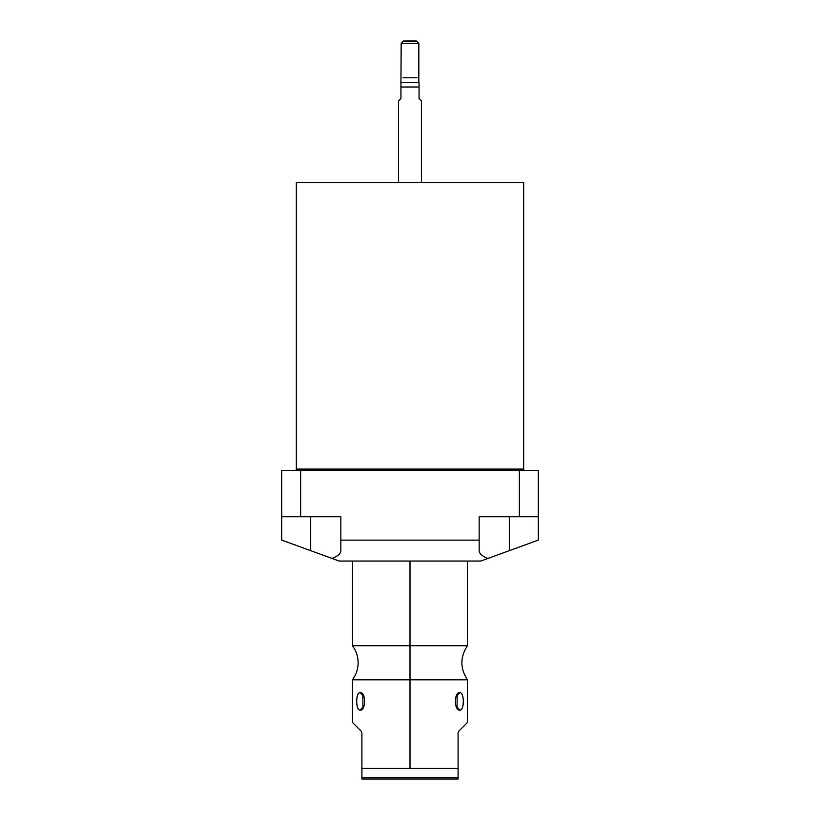 <?xml version="1.0" encoding="UTF-8"?>
<svg xmlns="http://www.w3.org/2000/svg" width="820" height="820" viewBox="0 0 820 820"><rect width="100%" height="100%" fill="white"/><g stroke="black" fill="none" stroke-linecap="round" stroke-linejoin="round"><path stroke-width="1.23" d="M523.662 182.624L296.338 182.624L296.338 469.081L296.338 182.624L523.662 182.624L523.662 469.081L523.662 182.624M480.807 561.044L339.193 561.044L332.008 558.43C337.768 556.268 340.71 553.684 340.843 550.671L340.843 540.124L479.157 540.124L479.157 516.723L519.367 516.723L519.367 470.465L300.632 470.465L300.632 516.723L340.843 516.723L340.843 550.671C340.71 553.684 337.768 556.268 332.008 558.43L310.678 550.671L339.193 561.044L480.807 561.044L509.322 550.671L509.322 516.723L509.322 550.671L538.289 540.124L480.807 561.044M281.711 540.124L281.711 470.465L300.632 470.465L300.632 516.723L281.711 516.723L281.711 470.465L538.289 470.465L538.289 540.124L538.289 516.723L519.367 516.723L519.367 470.465L538.289 470.465L538.289 516.723L479.157 516.723L479.157 550.671C479.29 553.684 482.232 556.268 487.992 558.43C482.232 556.268 479.29 553.684 479.157 550.671L479.157 540.124L340.843 540.124L340.843 516.723L281.711 516.723L281.711 540.124L310.678 550.671L281.711 540.124M523.662 469.081L296.338 469.081A1.384 1.384 0 0 1 294.954 470.465A1.384 1.384 0 0 0 296.338 469.081L523.662 469.081A1.384 1.384 0 0 0 525.046 470.465A1.384 1.384 0 0 1 523.662 469.081M310.678 516.723L310.678 550.671L310.678 516.723M467.472 561.044L467.472 645.719L410 645.719L410 561.044L410 679.8L467.472 679.8C460.03 668.443 460.03 657.076 467.472 645.719L352.528 645.719L355.255 650.239C359.027 658.45 359.078 666.691 355.419 674.952L352.528 679.8L467.472 679.8L467.472 722.492L458.903 731.071L458.093 733.018L458.093 768.422L410 768.422L410 645.719L352.528 645.719L352.528 561.044M361.097 731.071C349.761 719.734 349.761 719.734 361.097 731.071L361.907 733.018L361.907 768.422L361.907 733.018L361.097 731.071L361.907 733.018L361.097 731.071L352.528 722.492L352.528 679.8L410 679.8L410 768.422L361.907 768.422L361.907 779L458.093 779L458.093 733.018L458.903 731.071C470.239 719.734 470.239 719.734 458.903 731.071L458.093 733.018L458.903 731.071M459.774 710.12C464.458 710.899 464.458 691.865 459.774 692.644C454.013 691.865 454.013 710.899 459.774 710.12C464.53 710.315 464.53 692.449 459.774 692.644L455.797 697.236L459.774 692.644L457.13 694.417L457.13 708.347L459.774 710.12L455.797 705.528L459.774 710.12M360.226 710.12C365.986 710.899 365.986 691.865 360.226 692.644C355.542 691.865 355.542 710.899 360.226 710.12L362.87 708.347L362.87 694.417L360.226 692.644L364.203 697.236L360.226 692.644C355.47 692.449 355.47 710.315 360.226 710.12L364.203 705.528L360.226 710.12M458.093 779L361.907 779L361.907 777.483L458.093 777.483L458.093 779M410 768.422L458.093 768.422L458.093 777.483L361.907 777.483L361.907 768.422L410 768.422M416.529 41L403.471 41L401.175 43.296L400.939 82.779L401.175 43.296L403.471 41L416.529 41L418.825 43.296L416.529 41M418.825 82.379L418.825 43.296L401.175 43.296L418.825 43.296L418.825 82.379L401.175 82.379L418.825 82.379M398.51 100.911L398.51 182.624L398.51 100.911L400.939 98.472L400.939 82.779L400.939 87.002L419.061 87.002L400.939 87.002L400.939 98.472L398.51 100.911L400.939 98.472M421.49 182.624L421.49 100.911L421.49 182.624M419.061 82.779L419.061 98.472L421.49 100.911L419.061 98.472L419.061 87.002M419.061 98.472L421.49 100.911M403.009 77.787L416.99 77.787M403.009 41.461L416.99 41.461"/></g></svg>
